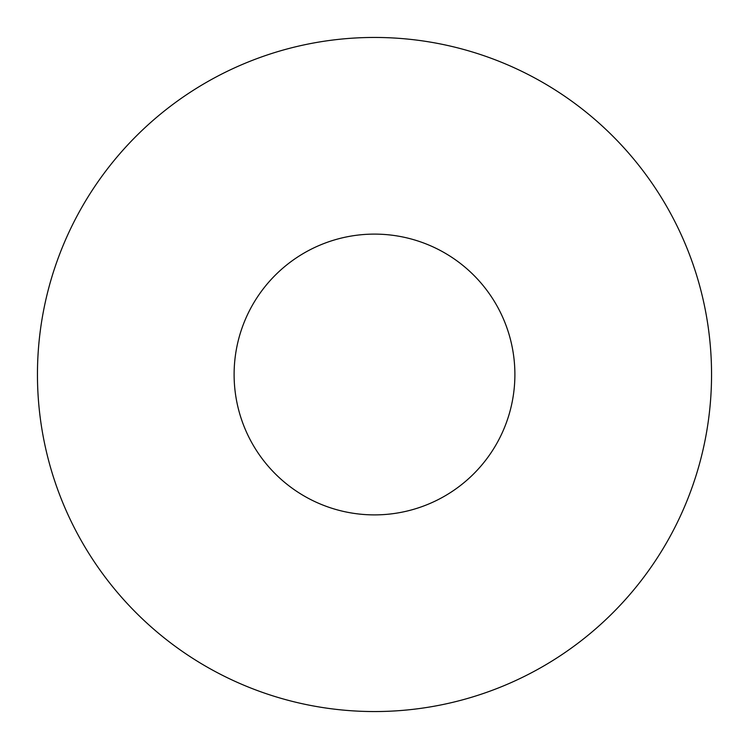 <?xml version="1.0" encoding="UTF-8"?>
<svg xmlns="http://www.w3.org/2000/svg" width="749" height="749" viewBox="0 0 749 749"><rect width="100%" height="100%" fill="white"/><g stroke="black" fill="none" stroke-linecap="round" stroke-linejoin="round"><path stroke-width="1.12" d="M711.55 374.5A337.05 337.05 0 0 1 374.5 711.55A337.05 337.05 0 0 1 37.45 374.5A337.05 337.05 0 0 1 374.5 37.45A337.05 337.05 0 0 1 711.55 374.5M514.891 374.5A140.391 140.391 0 0 1 374.5 514.891A140.391 140.391 0 0 1 234.109 374.5A140.391 140.391 0 0 1 374.5 234.109A140.391 140.391 0 0 1 514.891 374.5"/></g></svg>
